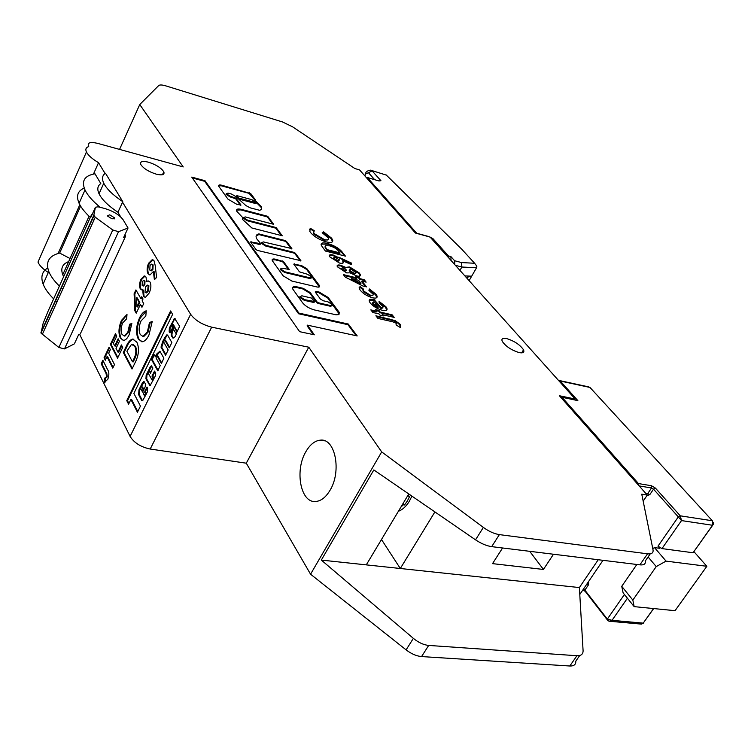 <?xml version="1.0" encoding="UTF-8"?>
<svg xmlns="http://www.w3.org/2000/svg" width="751" height="751" viewBox="0 0 751 751"><rect width="100%" height="100%" fill="white"/><g stroke="black" fill="none" stroke-linecap="round" stroke-linejoin="round"><path stroke-width="1.13" d="M231.693 194.115L235.983 196.668L245.877 205.558L250.102 207.811L259.79 210.327L261.733 209.163L261.526 206.91L254.983 200.207L255.528 200.019L250.693 193.533L221.714 185.225C219.273 184.652 218.269 184.99 218.701 186.229L227.957 199.137L236.837 204.319L240.996 205.061L235.992 198.18L230.266 196.236L226.295 193.72L228.022 193.129L231.693 194.115M254.965 200.245L249.144 193.382L221.414 185.835L218.56 185.769M299.987 296.438L299.752 297.396L304.333 300.362L313.871 302.493L314.594 301.874M301.855 295.791L300.1 296.739L304.681 299.705L314.772 301.536L311.43 298.034L301.855 295.791M177.189 331.51L174.589 326.91M174.035 326.798L173.256 328.938L175.903 333.35L176.457 331.116L174.035 326.798L174.786 326.948M171.603 325.052L170.083 328.149L169.923 332.13L169.172 331.98L170.036 332.815L172.308 328.206L171.754 324.648L172.702 324.301L173.152 327.286L171.2 333.707L171.275 335.613L172.955 338.11C174.701 337.678 175.959 335.781 176.72 332.402L179.649 326.281L174.607 318.368L169.332 327.999L169.172 331.98M172.523 324.122L173.443 324.451L174.129 326.769M167.426 335.04L165.464 337.912L164.722 337.762L162.836 341.17L161.005 347.131L165.577 355.261L168.186 349.975L163.84 342.315L163.943 340.541L164.882 340.212L169.238 347.863L171.857 342.55L167.736 335.378L166.825 334.862L164.722 337.762M164.694 340.015L165.624 340.353L169.548 347.234M156.433 354.284L155.41 356.641L153.702 354.35L151.458 359.438L157.776 370.834L160.245 365.53L156.105 358.049L156.217 356.274L157.137 355.955L161.399 363.512L163.878 358.18L159.897 351.177L156.433 354.284M160.076 351.384L156.612 355.786M156.94 355.758L157.879 356.096L161.737 363.033M143.873 389.497L142.624 387.112L141.592 386.568M141.883 386.981L141.451 386.54L140.888 387.075L140.878 389.027L142.202 391.412L143.094 389.281L141.883 386.981L142.624 387.112M149.271 371.341L150.81 372.778M148.567 371.848L149.468 371.548L150.472 373.256L152.904 367.999L151.308 365.812L150.275 366.788L146.173 375.153L145.938 378.814L150.022 385.789L155.551 375.528L155.701 373.134L154.528 371.107L152.115 375.791L153.035 378.157L152.369 380.466L148.454 373.613L148.567 371.848M109.749 214.842L114.621 217.884L112.115 218.888L107.233 215.847L109.749 214.842M305.788 451.83C310.013 444.489 314.951 440.593 320.593 440.133C335.218 438.284 341.789 471.168 330.093 490.187C325.803 497.406 320.893 501.18 315.382 501.508C300.541 502.813 294.617 470.445 305.788 451.83M398.377 511.3C402.545 509.741 406.197 506.409 409.323 501.302L411.905 496.111M409.135 494.205L408.356 496.186L409.689 496.373L407.333 501.03L404.517 504.991L403.193 504.813L400.743 507.347M148.369 162.16C155.973 164.61 161.118 167.83 163.802 171.81C164.816 174.767 162.319 175.556 156.33 174.176C148.67 171.735 143.497 168.506 140.784 164.497C139.808 161.512 142.343 160.733 148.369 162.16M506.765 338.607C514.444 341.057 520.03 344.784 523.522 349.816C524.592 352.426 523.118 353.345 519.101 352.576C511.375 350.144 505.761 346.399 502.259 341.358C501.189 338.71 502.701 337.8 506.765 338.607M124.938 234.706L125.614 235.88L125.248 236.969L123.577 237.645L128.036 228.004L118.527 231.693L64.502 348.896L58.86 347.469L41.014 333.115L43.154 323.277L47.914 311.599M80.751 332.928L80.263 333.988L78.536 334.862L74.358 343.874L64.502 348.896M128.036 228.004L123.183 219.865C119.428 214.795 113.054 210.937 104.07 208.309L98.071 206.816L95.424 207.229L91.078 216.879L91.509 214.767L92.289 214.195M40.948 332.458L93.828 215.208L95.424 207.229M93.828 215.208L95.255 217.199L42.234 334.58M58.86 347.469L112.772 229.984L95.255 217.199M112.772 229.984L118.527 231.693M579.716 655.52L575.801 661.152C575.97 664.522 573.971 666.137 569.812 666.006L421.574 656.571C416.495 656.111 411.341 653.877 406.103 649.868L310.557 574.215L246.281 463.189L150.2 449.032C140.831 447.052 134.129 442.846 130.092 436.425L79.606 334.317M48.308 272.491C42.826 268.971 39.381 265.488 37.991 262.061L86.44 151.993C85.192 149.261 85.961 147.449 88.74 146.576L88.468 146.088C87.36 142.559 90.477 141.667 97.818 143.413L183.206 166.929L139.752 104.539L158.714 85.548C159.775 84.675 162.197 84.797 165.98 85.924L282.47 121.944L292.58 126.825L354.838 168.515L359.579 169.923L415.444 233.054L430.079 237.072L575.191 399.034L559.382 395.739L647.287 495.097L641.767 494.196L653.023 549.845C653.501 552.914 651.671 554.238 647.54 553.816L499.368 534.618C494.271 533.839 488.929 531.436 483.362 527.418L381.686 451.905L308.764 347.206L211.688 327.164C202.15 324.657 195.138 320.377 190.632 314.312L122.535 202.207L117.926 212.261L120.704 216.926M245.248 216.908L273.702 224.314L267.703 216.307L241.137 209.304C237.466 208.562 235.992 209.191 236.725 211.209L242.817 217.734L242.32 219.226L251.876 227.985L282.263 235.767L276.124 227.562L247.614 220.174L243.531 217.574L245.248 216.908M263.366 241.916L291.876 248.609L286.413 241.306L285.089 240.517L258.795 233.918C256.185 234.528 255.453 236.114 256.607 238.658L260.738 243.681L250.562 241.935L255.988 249.567L257.349 250.393L300.926 260.738L295.274 253.153L293.941 252.355L265.854 245.352L261.639 242.657L263.366 241.916M330.825 305.638L318.508 302.822L317.082 301.968L310.154 292.524L303.122 288.309L297.03 286.882C293.406 286.187 291.998 286.92 292.796 289.097L302.569 302.794C305.394 306.136 309.356 308.53 314.462 309.947L335.997 314.791L338.645 314.603L339.414 312.604L328.187 297.49L319.1 292.036L316.302 291.388L315.195 291.961L320.414 299.058L323.24 300.757L327.999 301.846L332.449 304.737L330.478 306.286L318.161 303.47L316.734 302.615L309.806 293.172L302.784 288.947L296.692 287.53L292.533 287.811M282.432 268.238L289.276 269.478L283.568 261.658L275.457 259.189C272.791 258.644 271.74 259.133 272.294 260.663L283.155 275.824L291.839 281.043L316.922 286.957C319.128 287.389 319.982 286.948 319.494 285.643L306.981 268.83L301.508 265.554L293.772 264.145L299.461 271.853L307.469 274.265L311.778 277.053L310.144 277.861L285.051 271.853L280.714 269.074L282.432 268.238M314.322 334.805L307.469 325.155L357.204 335.932L348.295 324.038L298.917 313.092L204.985 180.709L191.74 177.105L299.64 331.679L314.322 334.805M345.451 256.138L325.39 251.041L321.325 245.427C320.574 242.864 322.723 242.244 327.783 243.549C334.88 245.652 339.996 248.872 343.113 253.2L345.451 256.138M340.682 265.244L345.713 267.403L349.506 266.896L359.185 272.876L360.227 274.434C360.846 276.115 359.645 276.603 356.641 275.917L349.985 272.829L346.643 272.904L337.293 266.708C336.711 265.094 337.837 264.605 340.682 265.244L340.363 265.845L345.394 268.004L345.713 267.403M360.33 290.327L359.429 288.928L360.095 286.591L363.381 289.041L363.747 291.135L370.618 295.303C372.712 295.763 373.519 295.378 373.04 294.139L368.919 290.412L369.351 288.966L375.866 294.101L376.88 295.641C377.715 297.837 376.279 298.56 372.571 297.8C367.361 296.26 363.277 293.772 360.33 290.327M379.03 313.909L372.853 312.491L370.825 309.891L376.993 311.318L375.688 309.656L378.889 310.398L380.194 312.059L392.125 314.81L394.181 317.391L382.24 314.65L383.263 315.946L380.053 315.213L379.03 313.909M105.084 173.481L98.531 162.695C92.232 158.94 88.205 155.373 86.44 151.993M392.67 321.775L377.913 318.415L375.866 315.786L395.195 320.621L399.992 324.16L400.724 325.277L400.255 327.502L396.059 324.92L396.284 323.315L392.67 321.775M374.167 299.64L381.311 307.957L383.207 306.69L379.227 303.132L379.02 301.367L385.883 306.69L386.821 308.126C387.685 310.37 386.239 311.111 382.484 310.323C377.453 308.961 373.416 306.568 370.384 303.16L369.473 301.771C368.619 299.442 370.187 298.729 374.167 299.64L373.82 300.25L374.862 299.809M362.836 285.971L345.3 277.138L343.329 274.603L356.687 277.87L355.73 276.668L359.109 277.495L360.067 278.696L364.207 279.71L366.131 282.132L361.982 281.118L366.535 286.873L362.836 285.971M338.71 257.189L351.327 263.01L351.374 264.681L342.7 260.681L343.245 261.508C343.836 263.235 342.559 263.742 339.414 263.019L329.398 256.579C328.807 254.852 330.055 254.326 333.144 255.002L351.008 263.601L351.327 263.01M310.614 232.613L309.778 231.317L310.473 228.379L314.247 230.66L313.702 232.744L314.275 233.636L324.413 239.607C327.887 240.451 329.276 239.954 328.581 238.105L322.188 232.744L323.587 231.862L331.501 238.086L332.524 239.653C333.491 242.385 331.388 243.117 326.197 241.86C319.532 239.86 314.34 236.781 310.614 232.613M144.37 395.702L142.709 391.862L145.234 386.727L145.422 383.77L143.723 381.602L142.371 382.897L138.963 389.825L138.653 394.688L141.573 400.302L142.737 400.555L147.412 391.844L147.656 387.985L147.027 387.075L144.793 391.196L145.384 393.646L144.37 395.702M128.581 404.207L130.909 399.466L137.424 412.224L140.446 406.113L133.885 393.393L172.608 314.369L170.599 310.961L126.759 400.621L128.581 404.207M132.007 369.032L123.314 352.501L125.858 347.187C127.792 342.512 130.036 339.809 132.589 339.076L136.832 342.118C139.583 348.455 138.851 355.608 134.645 363.597L132.007 369.032M145.976 277.025L146.698 281.484L148.097 280.836L150.059 282.057C151.42 285.164 151.092 288.863 149.083 293.143L145.356 297.443L143.328 296.129L142.681 289.914L140.287 288.891C139.104 286.244 139.339 283.033 140.991 279.241L144.154 275.908L145.976 277.025M121.465 320.377L126.994 314.462L126.656 318.809L122.695 322.93C120.864 327.37 120.629 331.172 121.991 334.336L124.215 335.969L127.811 332.28L129.623 324.244L131.857 323.484L129.153 334.73C127.473 338.232 125.633 340.128 123.615 340.41L120.282 337.941C118.217 333.05 118.611 327.201 121.465 320.377L122.188 320.527L126.966 314.866M105.309 360.236L104.06 357.767L109.083 347.178L110.35 349.637L108.66 353.177L114.49 364.554L112.791 368.112L106.98 356.716L105.309 360.236M106.107 373.585L101.197 363.784L102.868 360.283L107.496 369.473C109.195 371.82 109.299 375.087 107.797 379.274L104.229 382.635L104.624 378.204L106.529 376.739L106.107 373.585L106.83 373.716L101.92 363.916L101.197 363.784M117.55 358.18L110.406 344.399L115.476 333.716L116.762 336.148L113.363 343.291L114.734 345.92L118.142 338.767L119.437 341.226L116.02 348.389L117.963 352.106L121.399 344.934L122.704 347.413L117.55 358.18M134.851 310.745L134.11 293.744L135.922 289.924L140.859 298.598L141.742 296.758L143.019 298.992L142.136 300.841L143.704 303.601L141.939 307.3L140.371 304.53L136.222 313.195L134.851 310.745L135.584 310.895L134.833 293.904L134.11 293.744M155.204 265.544L156.602 277.457L154.377 279.719L153.42 271.543L149.965 274.96L147.966 273.674C146.67 270.876 146.877 267.403 148.585 263.254L152.162 259.715L154.086 260.86L155.204 265.544M139.517 317.88C141.517 313.843 143.751 311.487 146.229 310.801L145.835 315.983L141.038 320.912C138.822 326.206 138.559 330.731 140.24 334.514L142.962 336.457L147.327 332.055L149.496 322.461L152.228 321.541L148.98 334.974C146.961 339.161 144.718 341.423 142.258 341.761L138.175 338.804C135.631 332.975 136.081 326 139.517 317.88L140.24 318.03L146.201 311.196M93.791 220.456L92.11 219.02M90.317 217.424C84.863 212.373 81.127 207.67 79.09 203.296C75.935 195.955 77.644 190.895 84.234 188.097M68.66 261.611C62.408 263.976 60.446 268.351 62.755 274.744L63.638 276.668M59.395 286.093C54.156 280.949 50.608 276.068 48.768 271.458C45.417 261.855 49.04 255.715 59.658 253.068L70.05 258.522M62.737 289.182L61.122 287.727M80.592 206.093L59.658 253.068M100.277 207.37C92.683 201.127 87.595 195.335 85.013 189.975C81.192 180.991 84.516 175.603 94.983 173.8L100.822 183.591C97.546 185.807 96.954 189.205 99.038 193.777C101.92 199.578 108.21 205.736 117.926 212.261M56.973 301.949L55.367 300.494M53.65 298.851C48.449 293.688 44.947 288.778 43.136 284.122C40.526 276.903 42.047 271.505 47.717 267.938M58.109 253.463L79.813 204.732M93.462 174.082L98.531 162.695M574.693 399.814L575.191 399.034M434.895 511.919L400.311 568.498L321.325 560.086L413.369 638.359C418.495 642.565 423.602 644.921 428.68 645.428L576.928 655.726C581.086 655.867 583.142 654.177 583.086 650.657L579.378 587.564L400.311 568.498L381.489 539.5M579.378 587.564L598.228 559.73M553.487 554.238L543.433 569.446L492.525 563.635L502.569 547.986M366.291 564.874L408.769 493.951M650.263 553.825L645.212 561.1C645.785 563.992 644.011 565.24 639.89 564.855L491.698 546.644C486.592 545.893 481.194 543.63 475.524 539.838L373.829 469.938L321.325 560.086M246.281 463.189L308.764 347.206M310.557 574.215L381.686 451.905M119.569 149.402L139.752 104.539M579.781 594.492L602.987 560.321M643.175 501.152L647.287 495.097M529.718 551.318L543.433 569.446M404.517 504.991L403.259 503.151M122.779 201.662L105.478 173.209C102.22 175.368 101.657 178.719 103.769 183.253C106.689 188.999 113.026 195.138 122.779 201.662L122.535 202.207M52.955 298.156L53.471 299.245M101.92 363.916L103.263 361.081M104.98 382.456L105.347 378.326L104.624 378.204M105.347 378.326L107.252 376.861L106.529 376.739M107.252 376.861L106.83 373.716M105.619 359.569L104.06 357.767M104.774 357.898L109.496 347.976M113.11 367.446L107.703 356.847L106.98 356.716M117.86 357.523L111.129 344.531L110.406 344.399M111.129 344.531L115.889 334.505M118.555 339.555L115.457 346.061L114.734 345.92M121.812 345.723L118.686 352.247L117.963 352.106M124.131 335.969L124.938 336.11L128.534 332.421L127.811 332.28M128.534 332.421L130.345 324.394L129.623 324.244M130.345 324.394L131.829 323.888M123.305 340.419L120.282 337.941M121.005 338.081C118.94 333.191 119.334 327.342 122.188 320.527M134.833 293.904L136.353 290.693M142.183 297.518L141.592 298.757L140.859 298.598M142.23 306.68L140.371 304.53M136.522 312.576L135.584 310.895M136.935 306.821L137.658 306.971L139.827 302.446L137.255 297.903L136.532 297.743L136.935 306.821L139.104 302.287L136.532 297.743M139.827 302.446L139.104 302.287M148.097 280.836L146.698 281.484M145.187 297.452L143.328 296.129M144.061 296.288L143.403 290.074L142.681 289.914M142.005 290.036L140.287 288.891M141.01 289.051C139.827 286.403 140.061 283.193 141.723 279.4L140.991 279.241M141.723 279.4L145.018 276.058M145.985 292.721L146.567 292.909L148.398 290.937L148.914 285.784L147.769 285.173M143.084 285.812L144.84 284.817L144.999 281.005L143.91 280.452M144.276 280.846L143.554 280.367L142.314 281.681L142.146 285.361L142.887 285.859L144.108 284.657L144.276 280.846L144.999 281.005M144.84 284.817L144.108 284.657M148.182 285.624L147.327 285.08L145.516 286.976L144.981 292.214L145.835 292.749L147.675 290.778L148.182 285.624L148.914 285.784M148.398 290.937L147.675 290.778M155.016 279.072L154.152 271.712L153.42 271.543M149.806 274.969L147.966 273.674M148.698 273.833C147.393 271.036 147.6 267.563 149.308 263.423L148.585 263.254M149.308 263.423L153.091 259.874M150.867 270.632L151.458 270.82L152.932 269.346L153.101 264.896L151.927 264.249M149.815 270.069L150.726 270.651L152.209 269.177L152.369 264.728L151.449 264.136L150.003 265.516L149.815 270.069M152.932 269.346L152.209 269.177M153.101 264.896L152.369 264.728M132.326 368.375L124.037 352.632L123.314 352.501M124.037 352.632L126.59 347.328C128.524 342.653 130.768 339.95 133.321 339.217L133.913 339.217M135.48 346.474L131.453 344.465L126.881 351.215L132.476 361.785L133.218 361.916L134.288 359.701C136.87 354.679 137.273 350.276 135.48 346.474L132.974 344.427M132.476 361.785L133.556 359.56C136.138 354.547 136.532 350.135 134.748 346.333M142.774 336.467L143.704 336.598L148.069 332.195L147.327 332.055M148.069 332.195L150.228 322.611L149.496 322.461M150.228 322.611L152.2 321.954M141.798 341.771L138.175 338.804M138.907 338.945C136.363 333.125 136.813 326.15 140.24 318.03M171.05 311.721L127.501 400.743L128.919 403.531M127.501 400.743L126.759 400.621M130.909 399.466L131.65 399.588L137.762 411.539M154.941 371.726L152.866 375.922L153.927 378.833M148.416 372.224L146.914 375.284L146.689 378.945L150.303 385.685M151.796 366.019L148.754 371.548M147.421 387.535L145.544 391.327L146.257 394.191M140.644 388.06L139.714 389.957L139.395 394.81L142.465 400.64M144.258 381.78L141.385 386.558M154.302 354.782L152.209 359.579L158.114 370.356M156.048 356.725L155.495 356.603M163.737 341.179L161.747 347.272L165.887 354.632M161.747 347.272L161.005 347.131M163.577 341.32L162.836 341.17M165.464 337.912L164.676 340.015M175.114 318.593L173.641 319.222M173.378 329.154L171.951 333.857L171.988 335.659L173.34 338.034M171.951 333.857L171.2 333.707M174.007 325.418L173.256 325.258M170.101 328.103L169.36 327.952M174.392 319.382L171.96 324.329M376.533 316.65L393.205 320.602L397.298 322.63L399.645 324.779L399.992 324.16M399.645 324.779L400.612 327.229M371.492 310.754L376.645 311.937L376.993 311.318M376.364 310.51L378.551 311.017L378.889 310.398M378.551 311.017L379.856 312.679L380.194 312.059M379.856 312.679L391.778 315.429L392.125 314.81M391.778 315.429L393.149 317.157M382.24 315.711L382.24 314.65M374.524 300.419L380.964 308.577L381.311 307.957M380.964 308.577L383.029 307.844M379.114 302.212L385.535 307.309L385.883 306.69M385.535 307.309L386.765 310.116M369.182 300.391L373.82 300.25M372.778 302.4L373.069 304.315L377.903 307.713L378.251 307.093L373.951 301.639L372.947 302.991L373.407 303.695L378.251 307.093M375.35 306.361L375.697 305.741M373.069 304.315L373.407 303.695M359.156 287.558L360.095 286.591M359.767 287.211L363.033 289.642L363.409 291.745L363.747 291.135M363.409 291.745L370.281 295.913L370.618 295.303M370.281 295.913L372.881 295.331M369.154 289.651L375.528 294.711L375.866 294.101M375.528 294.711L376.833 297.574M343.996 275.457L356.359 278.48L356.687 277.87M356.406 277.513L358.781 278.095L359.109 277.495M358.781 278.095L359.738 279.306L360.067 278.696M359.738 279.306L363.878 280.32L364.207 279.71M363.878 280.32L365.127 281.888M365.53 286.629L361.653 281.728L361.982 281.118M351.656 278.602L351.327 279.212L360.64 283.906L360.968 283.296L358.602 280.292L351.656 278.602L360.968 283.296M345.563 267.685L349.177 267.497L349.506 266.896M349.177 267.497L358.856 273.477L359.185 272.876M358.856 273.477L360.133 275.899M337.086 265.873L340.363 265.845M349.422 269.75L349.553 271.177L354.087 274.04L355.767 273.495M341.339 268.163L341.273 269.187L344.7 271.177L346.164 270.67M342.719 267.656L341.602 268.586L345.028 270.567L346.474 270.031L342.719 267.656M341.273 269.187L341.602 268.586M344.7 271.177L345.028 270.567M351.13 269.196L349.525 270.022L349.882 270.567L354.416 273.439L355.983 272.604L351.13 269.196M349.553 271.177L349.882 270.567M354.087 274.04L354.416 273.439M351.008 263.601L351.036 264.521M343.245 261.508L342.925 262.108L342.7 260.681M342.925 262.108L343.123 262.963M329.182 255.725L332.824 255.603L333.144 255.002M332.824 255.603L338.391 257.79M333.313 257.884L333.237 258.898L337.434 261.32L339.227 260.813M337.762 260.71L339.255 259.724L335.153 257.377L333.35 257.969L337.762 260.71L337.434 261.32M333.237 258.898L333.557 258.297M320.996 244.122L327.464 244.141L327.783 243.549M327.464 244.141C334.57 246.244 339.687 249.463 342.803 253.791L344.465 255.884M325.099 246.309L325.145 247.755L326.901 250.261L339.743 253.528L340.062 252.927L339.114 251.735C337.096 249.013 333.895 247.032 329.501 245.802L325.418 245.708L325.455 247.154L327.22 249.661L340.062 252.927M326.216 249.379L326.525 248.778M326.901 250.261L327.22 249.661M309.45 229.477L310.473 228.379M310.172 228.971L313.702 231.101M313.477 231.59L313.392 233.345L313.965 234.228L314.275 233.636M313.965 234.228L324.103 240.198L324.413 239.607M324.103 240.198L328.506 239.663M322.508 232.932L323.587 231.862M323.277 232.453L331.191 238.677L331.501 238.086M331.191 238.677L332.515 241.775M356.19 335.716L347.948 324.685L298.56 313.758L204.694 181.32L192.34 177.959M204.694 181.32L204.985 180.709M298.56 313.758L298.917 313.092M347.948 324.685L348.295 324.038M313.327 334.599L307.112 325.831L307.469 325.155M311.534 277.908L309.816 278.499L284.723 272.5L280.386 269.712L280.63 268.839M319.325 286.901L306.652 269.449L301.179 266.183L293.979 264.418L294.261 263.779M288.684 269.75L283.24 262.287L281.878 261.47L275.129 259.827L272.106 259.912M332.195 305.657L330.478 306.286M339.255 314.04L327.849 298.128L318.762 292.683L315.195 291.961M304.962 300.456L305.3 299.809M300.334 260.972L294.955 253.772L293.613 252.974L265.525 245.981L261.32 243.286L261.573 242.479M260.597 243.962L259.837 244.563L250.815 242.31L251.144 241.681M291.332 248.938L286.093 241.925L284.779 241.137L258.926 234.575L256.175 235.823M281.306 235.523L275.814 228.173L247.304 220.794L243.221 218.194L243.474 217.443M275.814 228.173L276.124 227.562M272.754 224.07L267.403 216.908L240.836 209.923L241.137 209.304M240.836 209.923L236.49 210.13M267.403 216.908L267.703 216.307M222.165 186.06L222.465 185.459M261.555 209.435L261.226 207.511L254.683 200.808L254.983 200.207M254.918 200.864L255.218 200.273M240.404 205.258L235.692 198.79L229.966 196.837L226.004 194.331L226.258 193.627M236.312 196.246L239.7 199.297L255.659 203.559L256.391 203.005M238.884 198.095L256.504 202.77L251.942 199.691L237.053 195.692L236.49 195.889L238.884 198.095L238.593 198.705M712.652 525.287L693.06 552.755L661.978 548.606L657.979 546.184L678.313 516.904L681.504 520.584L661.978 548.606M652.769 548.577L654.515 547.61L659.81 548.314L657.979 546.184M636.848 564.48L621.744 586.315L632.84 600.077L634.163 606.63L675.046 610.685L706.841 566.292L693.962 551.685M654.515 547.61L666.062 561.119L656.233 566.592L632.84 600.077M706.841 566.292L666.062 561.119M656.233 566.592L648.094 556.951M634.163 606.63L623.114 592.868L621.744 586.315M693.06 552.755L712.521 525.268L681.504 520.584L680.265 515.824L678.313 516.904L653.52 489.164L655.435 488.112L680.265 515.824L712.352 520.762L589.976 387.45L560.284 381.029L577.866 400.63L561.438 397.054M577.866 400.63L560.434 396.941M627.414 598.228L612.027 620.326L607.334 619.096L624.419 594.492M653.68 608.563L643.213 623.142L612.027 620.326L609.502 621.255L608.169 620.861M469.112 280.639L471.684 276.18L466.258 277.448M464.878 275.908L471.684 276.18L476.556 267.741L461.874 267.027L455.388 265.31M378.898 180.897L380.935 180.709L379.002 180.972L367.361 177.546L416.692 233.223L428.718 236.527L432.923 238.64L448.431 255.922L450.872 256.57L451.051 260.484M454.796 264.662L454.608 260.728L450.872 256.57M459.941 270.398L461.874 267.027L461.518 262.568L474.613 263.263L476.866 266.239L476.556 267.741M474.613 263.263L461.612 249.069L386.371 175.133L371.689 170.496M461.612 249.069L462.823 250.393M365.878 172.993L365.624 173.49C365.718 171.819 367.361 170.712 370.543 170.158L386.371 175.133L387.497 176.241M386.098 174.889L387.234 175.987M367.277 177.471L379.002 180.972M173.443 324.451L172.702 324.301M165.624 340.353L164.882 340.212M156.142 356.434L155.645 356.34M157.879 356.096L157.137 355.955M150.219 371.679L149.468 371.548M80.263 333.988L125.248 236.969M91.509 214.767L47.792 311.862M130.092 436.425L190.632 314.312M569.812 666.006L576.928 655.726M639.89 564.855L647.54 553.816M421.574 656.571L428.68 645.428M491.698 546.644L499.368 534.618M406.103 649.868L413.369 638.359M475.524 539.838L483.362 527.418M150.2 449.032L211.688 327.164M126.59 347.328L125.858 347.187M134.288 359.701L133.556 359.56M153.786 378.288L153.035 378.157M152.829 376.514L152.077 376.382M152.866 375.922L152.115 375.791M150.209 385.535L149.458 385.404M146.689 378.945L145.938 378.814M146.914 375.284L146.173 375.153M151.026 366.929L150.275 366.788M146.135 393.777L145.384 393.646M145.469 392.51L144.718 392.379M145.544 391.327L144.793 391.196M147.403 387.554L146.661 387.422M142.324 400.424L141.573 400.302M139.395 394.81L138.653 394.688M139.714 389.957L138.963 389.825M143.112 383.029L142.371 382.897M143.835 389.412L143.094 389.281M143.638 389.976L143.056 389.872M142.962 391.337L142.38 391.243M152.209 359.579L151.458 359.438M152.237 358.987L151.495 358.847M172.026 335.763L171.275 335.613M171.988 335.659L171.237 335.509M177.161 330.994L176.401 330.844M177.208 331.266L176.457 331.116M176.494 333.425L175.987 333.322M389.384 319.579L389.741 318.959M342.803 253.791L343.113 253.2M284.723 272.5L285.051 271.853M309.816 278.499L310.144 277.861M301.179 266.183L301.508 265.554M306.652 269.449L306.981 268.83M318.828 285.746L319.166 285.108M275.129 259.827L275.457 259.189M281.878 261.47L282.207 260.841M283.24 262.287L283.568 261.658M315.955 292.026L316.302 291.388M318.762 292.683L319.1 292.036M327.849 298.128L328.187 297.49M338.682 312.641L339.03 311.994M296.692 287.53L297.03 286.882M302.784 288.947L303.122 288.309M309.806 293.172L310.154 292.524M316.734 302.615L317.082 301.968M318.161 303.47L318.508 302.822M313.871 302.493L314.218 301.846M265.525 245.981L265.854 245.352M293.613 252.974L293.941 252.355M294.955 253.772L295.274 253.153M259.837 244.563L260.165 243.925M258.485 234.537L258.795 233.918M258.926 234.575L259.236 233.955M284.779 241.137L285.089 240.517M286.093 241.925L286.413 241.306M247.304 220.794L247.614 220.174M249.144 193.382L249.435 192.791M250.393 194.133L250.693 193.533M255.603 201.784L255.894 201.184M255.922 202.075L256.213 201.484M229.966 196.837L230.266 196.236M234.415 198.029L234.716 197.429M235.692 198.79L235.992 198.18M239.7 199.297L240.001 198.686M236.396 196.734L236.696 196.133M255.659 203.559L255.96 202.967M645.56 493.144L647.794 493.51L651.549 487.981L639.167 485.916M607.568 620.345L607.099 619.584L609.502 621.255L641.485 624.119L643.213 623.142L653.548 608.554M562.086 397.354L638.453 483.56L651.483 485.747L651.549 487.981L653.52 489.164L649.765 494.693L647.794 493.51L646.602 494.327M655.435 488.112L651.483 485.747M583.443 589.103L584.869 590.145L584.644 590.633L607.099 619.584L607.334 619.096L584.869 590.145L588.39 584.973L588.737 581.302M646.93 495.613L649.765 494.693M588.39 584.973L586.953 583.931M582.992 589.76L585.17 591.403M638.716 485.409L638.453 483.56L637.336 483.851M712.352 520.762L712.521 525.268L713.319 524.348L713.29 522.302M643.598 623.133L641.213 624.1M559.739 380.616L588.812 386.906L590.99 388.549M559.12 381.095L560.284 381.029L558.556 380.466M374.618 179.63L368.45 172.711L365.868 173.838L364.817 175.837M368.45 172.711L372.111 170.871L380.935 180.709L378.964 180.935M454.608 260.728L461.518 262.568M364.545 175.537L365.868 173.838M432.923 238.64L431.515 238.668M449.023 258.213L448.431 255.922L446.995 255.96M366.45 177.696L367.361 177.546L366.291 177.499M416.824 233.439L416.101 233.242M299.752 297.396L300.1 296.739M174.673 326.873L173.979 326.732M114.105 219.001L114.621 217.884M324.695 440.809L320.593 440.133M163.802 171.81L162.451 174.711M523.522 349.816L521.663 352.876M79.09 203.296L85.013 189.975M43.136 284.122L48.768 271.458M103.769 183.253L99.038 193.777M62.755 274.744L89.059 216.241M41.014 333.115L93.931 215.809M124.215 335.969L124.938 336.11M144.154 275.908L144.877 276.068M142.887 285.859L143.619 286.018M145.835 292.749L146.567 292.909M152.162 259.715L152.894 259.884M150.726 270.651L151.458 270.82M132.589 339.076L133.321 339.217M142.962 336.457L143.704 336.598M153.054 380.588L152.369 380.466M145.337 396.049L144.727 395.946M156.039 356.763L155.41 356.641M167.295 334.965L166.825 334.862M176.485 333.472L175.903 333.35M400.724 325.277L400.377 325.896M386.821 308.126L386.483 308.736M372.947 302.991L372.609 303.611M363.193 290.28L362.855 290.9M376.88 295.641L376.542 296.26M360.227 274.434L359.898 275.035M341.358 268.201L341.029 268.802M349.525 270.022L349.196 270.632M333.35 257.969L333.031 258.579M325.455 247.154L325.145 247.755M313.702 232.744L313.392 233.345M332.524 239.653L332.214 240.236M280.386 269.712L280.714 269.074M319.156 286.272L319.494 285.643M339.058 313.242L339.414 312.604M261.32 243.286L261.639 242.657M243.221 218.194L243.531 217.574M261.226 207.511L261.526 206.91M226.004 194.331L226.295 193.72M236.199 196.49L236.49 195.889M646.893 494.656L646.32 494.008M590.568 388.098L589.948 387.413M467.404 277.495L466.249 277.448"/></g></svg>
